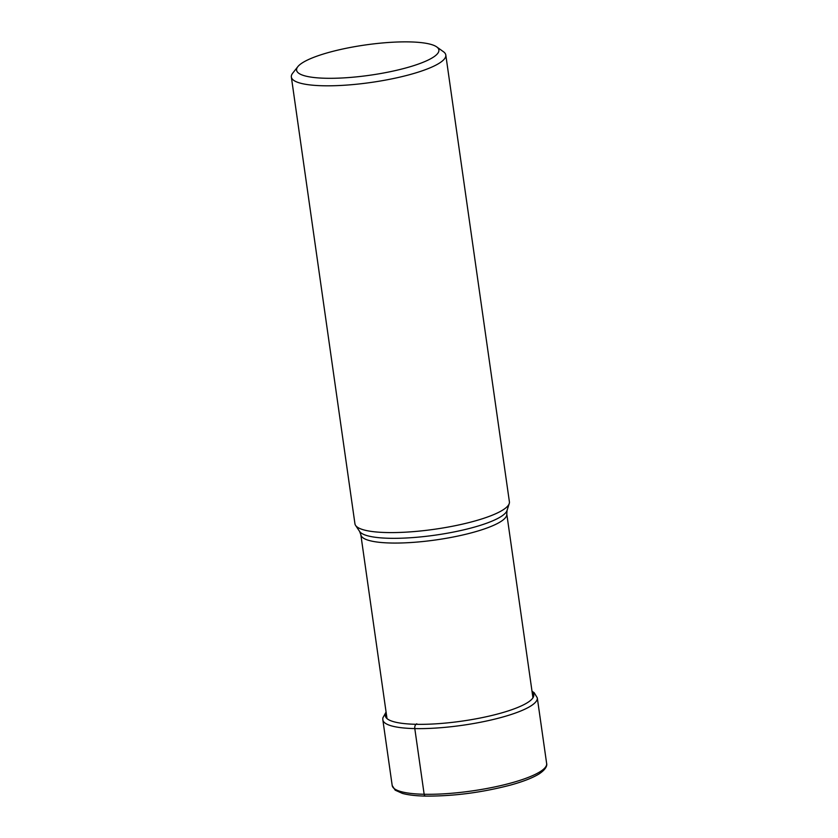 <?xml version="1.0" encoding="UTF-8"?>
<svg xmlns="http://www.w3.org/2000/svg" width="838" height="838" viewBox="0 0 838 838"><rect width="100%" height="100%" fill="white"/><g stroke="black" fill="none" stroke-linecap="round" stroke-linejoin="round"><path stroke-width="1.26" d="M291.352 77.023L354.945 523.802A78.007 16.613 -8.1 0 0 355.584 525.416A78.007 16.613 -8.1 0 0 386.905 532.549A78.007 16.613 -8.1 0 0 464.849 523.582A78.007 16.613 -8.1 0 0 509.232 503.554A78.007 16.613 -8.1 0 0 509.399 501.815L445.806 55.036A78.007 16.613 171.9 0 1 431.193 67.354A78.007 16.613 171.9 0 1 323.321 85.769A78.007 16.613 171.9 0 1 291.352 77.023A78.007 16.613 171.9 0 1 292.703 73.168L297.836 66.663A71.859 15.304 171.9 0 1 310.05 58.859A71.859 15.304 171.9 0 1 409.436 41.9A71.859 15.304 171.9 0 1 436.703 46.897A71.859 15.304 171.9 0 1 425.421 61.31A71.859 15.304 171.9 0 1 326.034 78.269A71.859 15.304 171.9 0 1 297.836 66.663M436.703 46.897L443.438 51.715A78.007 16.613 171.9 0 1 445.806 55.036M425.914 796.016A2.462 1.467 -88.8 0 1 424.154 794.267L414.8 728.589A3.687 2.2 -88.8 0 1 416.067 724.304A201.79 120.295 -88.8 0 1 416.769 723.77M532.13 692.062A74.97 15.974 171.9 0 1 500.223 713.306A74.97 15.974 171.9 0 1 416.067 724.304A74.97 15.974 171.9 0 1 386.192 712.834M532.015 691.256L534.162 692.68L537.294 697.855A78.007 16.613 171.9 0 1 496.264 718.753A78.007 16.613 171.9 0 1 414.8 728.589A78.007 16.613 171.9 0 1 382.84 719.832L392.194 785.52A78.007 16.613 -8.1 0 0 424.154 794.267A78.007 16.613 -8.1 0 0 505.618 784.431A78.007 16.613 -8.1 0 0 546.648 763.533C546.837 763.879 547.968 768.048 539.064 773.945C532.601 777.905 523.017 781.634 510.321 785.133C481.578 792.612 453.306 796.268 425.526 796.1C415.847 795.89 408.137 794.99 402.376 793.397L395.18 790.161L392.194 785.52M507.053 510.457L506.781 513.977A73.702 15.702 171.9 0 1 468.054 533.712A73.702 15.702 171.9 0 1 391.116 543.024A73.702 15.702 171.9 0 1 391.042 543.014A73.702 15.702 171.9 0 1 360.843 534.749L359.607 531.439A74.854 15.943 -8.1 0 0 359.607 531.439L359.607 531.439A74.854 15.943 -8.1 0 0 389.66 538.289A74.854 15.943 -8.1 0 0 389.743 538.289A74.854 15.943 -8.1 0 0 464.503 529.668A74.854 15.943 -8.1 0 0 507.053 510.457L507.053 510.457A74.854 15.943 -8.1 0 0 507.053 510.447L509.232 503.554M386.077 712.028L382.83 717.957L382.84 719.832M537.294 697.855L546.648 763.533M359.607 531.439L355.584 525.416M506.781 513.977L532.947 697.834M360.843 534.749L387.009 718.606"/></g></svg>

